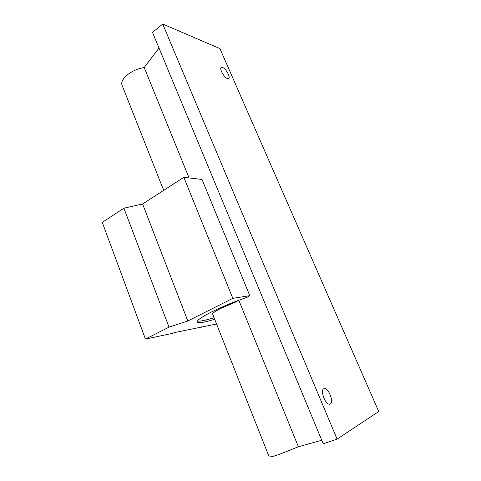 <?xml version="1.0" encoding="UTF-8"?>
<svg xmlns="http://www.w3.org/2000/svg" width="481" height="481" viewBox="0 0 481 481"><rect width="100%" height="100%" fill="white"/><g stroke="black" fill="none" stroke-linecap="round" stroke-linejoin="round"><path stroke-width="0.72" d="M323.833 388.72C319.606 390.235 326.004 406.03 330.086 404.07L330.285 403.98C334.403 402.164 327.97 386.694 323.947 388.672L323.833 388.72M222.583 67.46L221.254 67.472C219.12 68.603 224.086 77.531 227.393 78.499L228.655 78.463C230.778 77.333 225.926 68.536 222.583 67.46M163.666 190.35L122.372 86.027C120.659 82.798 122.372 79.034 127.513 74.723C132.359 71.026 137.921 68.621 144.192 67.508L189.087 177.94M238.804 300.228L298.376 446.753L279.154 454.461C272.264 456.77 268.885 457.461 269.023 456.541L212.734 314.333C211.941 313.528 214.64 311.556 220.827 308.399L235.72 302.044L238.624 300.294M214.682 319.252C205.068 322.24 199.29 323.292 197.354 322.402C195.881 321.025 200.721 317.484 211.874 311.784C222.956 306.325 234.644 301.521 246.939 297.366L249.789 295.665L202.044 179.473L183.838 177.315L232.828 298.346L249.789 295.665M214.075 317.719C205.513 320.37 199.934 321.476 197.336 321.043M216.57 324.008L174.405 332.587L173.16 333.207L145.442 339.075L169.029 327.14L187.812 320.983L232.828 298.346M169.029 327.14L123.912 208.207L102.267 222.372L145.442 339.075M123.912 208.207L142.592 203.974L187.812 320.983M142.592 203.974L183.838 177.315M201.449 326.876L201.569 327.188M298.376 446.753L321.765 440.259M144.192 67.508L159.001 48.058M162.722 24.05L152.495 32.377L323.232 443.801L337.103 439.117L378.733 411.514L219.919 48.575L162.722 24.05L337.103 439.117M197.054 321.639L197.354 322.402"/></g></svg>
